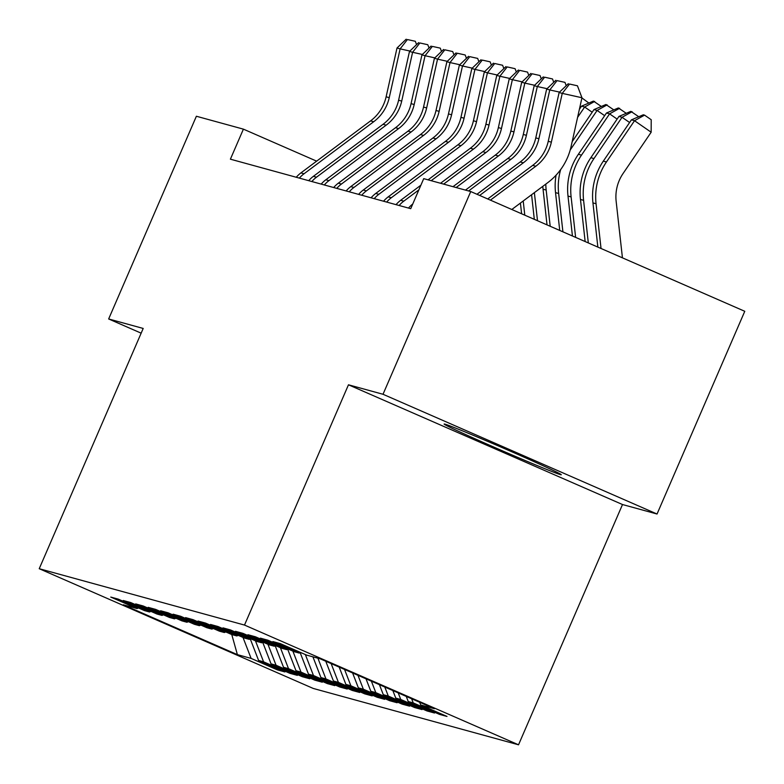 <?xml version="1.0" encoding="UTF-8"?>
<svg xmlns="http://www.w3.org/2000/svg" width="784" height="784" viewBox="0 0 784 784"><rect width="100%" height="100%" fill="white"/><g stroke="black" fill="none" stroke-linecap="round" stroke-linejoin="round"><path stroke-width="1.18" d="M444.93 424.144A63.827 1.431 -156.6 0 0 444.116 424.036A63.827 1.431 -156.6 0 0 497.526 448.703A63.827 1.431 -156.6 0 0 560.462 474.634A63.827 1.431 -156.6 0 0 561.275 474.741A63.827 1.431 -156.6 0 0 507.856 450.065A63.827 1.431 -156.6 0 0 444.93 424.144M657.041 514.02L383.013 394.274L348.468 384.797L622.506 504.533L657.041 514.02L744.771 311.297L470.743 191.551L423.723 178.644L410.728 208.681L230.398 159.181L243.403 129.144L196.382 116.248L108.653 318.97L141.159 333.171M622.506 504.533L518.528 744.8L313.257 688.45L39.229 568.714L244.5 625.064L518.528 744.8M231.77 634.55L237.385 654.63L251.105 658.403L277.399 669.889L284.876 671.937L258.593 660.451L263.581 661.823L289.864 673.309L297.352 675.367L271.058 663.872L276.046 665.244L302.34 676.729L309.827 678.787L283.534 667.302L288.522 668.664L314.815 680.159L322.293 682.207L295.999 670.722L300.987 672.094L327.281 683.579L334.768 685.637L308.475 674.142L313.463 675.514L339.756 687L347.234 689.058L320.94 677.572L325.928 678.934L352.222 690.43L359.709 692.478L333.416 680.992L338.404 682.364L364.697 693.85L372.175 695.908L345.881 684.412L350.869 685.784L377.163 697.27L384.65 699.328L358.357 687.842L363.345 689.205L389.638 700.7L397.116 702.748L370.822 691.263L375.81 692.635L402.104 704.12L409.591 706.168L383.298 694.683L388.286 696.055L414.579 707.54L422.057 709.598L395.763 698.103L400.751 699.475L427.045 710.961L434.532 713.019L408.239 701.533L413.227 702.895L439.52 714.391L446.998 716.439L420.704 704.953L419.675 702.268M237.385 654.63L123.333 604.797L137.053 608.56L138.503 607.982M420.704 704.953L434.424 708.716L320.372 658.883L306.652 655.12L280.358 643.625L272.881 641.577L299.165 653.062L294.176 651.69L267.893 640.205L260.406 638.147L286.699 649.642L281.711 648.27L255.417 636.784L247.94 634.726L274.224 646.212L269.235 644.85L242.952 633.354L235.465 631.306L261.758 642.792L256.77 641.42L230.476 629.934L222.989 627.876L249.283 639.372L244.294 638L218.001 626.514L210.524 624.456L236.817 635.942L231.829 634.579L205.535 623.084L198.048 621.036L224.342 632.521L219.353 631.149L193.06 619.664L185.583 617.606L211.876 629.101L206.888 627.729L180.594 616.244L173.107 614.186L199.401 625.681L194.412 624.309L168.119 612.814L160.642 610.765L186.935 622.251L181.947 620.879L155.653 609.393L148.166 607.345L174.46 618.831L169.471 617.459L143.178 605.973L135.701 603.915L161.994 615.411L157.006 614.039L130.712 602.553L123.225 600.495L149.519 611.981L144.53 610.618L118.237 599.123L110.76 597.075L137.053 608.56M413.227 702.895L411.62 698.75M408.239 701.533L406.259 696.408M400.751 699.475L398.203 692.889M395.763 698.103L392.843 690.547M299.165 653.062L300.615 652.484M388.286 696.055L384.797 687.029M383.298 694.683L379.427 684.687M286.699 649.642L288.149 649.054M375.81 692.635L371.381 681.169M370.822 691.263L366.01 678.826M274.224 646.212L275.674 645.634M363.345 689.205L357.965 675.308M358.357 687.842L352.604 672.966M261.758 642.792L263.208 642.214M350.869 685.784L344.548 669.448M345.881 684.412L339.188 667.106M249.283 639.372L250.733 638.784M338.404 682.364L331.142 663.587M333.416 680.992L325.772 661.245M236.817 635.942L238.267 635.363M325.928 678.934L317.912 658.207M320.94 677.572L312.924 656.835M224.342 632.521L225.792 631.943M313.463 675.514L305.348 654.542M308.475 674.142L300.164 652.66M211.876 629.101L213.326 628.513M300.987 672.094L292.873 651.122M295.999 670.722L287.689 649.24M199.401 625.681L200.851 625.093M288.522 668.664L280.407 647.702M283.534 667.302L275.223 645.82M186.935 622.251L188.385 621.673M276.046 665.244L267.932 644.272M271.058 663.872L262.748 642.39M174.46 618.831L175.91 618.253M263.581 661.823L255.466 640.851M258.593 660.451L250.282 638.97M161.994 615.411L163.444 614.823M251.105 658.403L242.991 637.431M149.519 611.981L150.969 611.402M383.013 394.274L470.743 191.551M39.229 568.714L143.198 328.447L108.653 318.97M348.468 384.797L244.5 625.064M316.648 161.151L243.403 129.144M277.399 669.889L277.84 668.87M289.864 673.309L290.315 672.29M302.34 676.729L302.781 675.71M314.815 680.159L315.256 679.13M327.281 683.579L327.722 682.56M339.756 687L340.197 685.98M352.222 690.43L352.663 689.401M364.697 693.85L365.138 692.831M377.163 697.27L377.604 696.251M389.638 700.7L390.079 699.671M402.104 704.12L402.545 703.101M414.579 707.54L415.02 706.521M427.045 710.961L427.486 709.941M439.52 714.391L439.961 713.362M296.264 177.262A28.645 28.283 -74.7 0 1 300.899 172.911L370.567 120.883A40.915 40.405 105.3 0 0 386.12 96.804L397.008 48.01L400.124 48.873L407.425 39.543L415.314 41.287L407.425 39.543M299.38 178.115A28.645 28.283 -74.7 0 1 304.025 173.774L373.694 121.736A40.915 40.405 105.3 0 0 389.246 97.657L400.124 48.873L409.895 51.038M416.578 44.619L415.314 41.287M406.181 39.2L397.008 48.01M308.729 180.683A28.645 28.283 -74.7 0 1 313.375 176.341L383.043 124.303A40.915 40.405 105.3 0 0 398.595 100.225L409.483 51.44L412.6 52.293L419.891 42.963L427.78 44.717L419.891 42.963M311.856 181.535A28.645 28.283 -74.7 0 1 316.491 177.194L386.159 125.166A40.915 40.405 105.3 0 0 401.712 101.087L412.6 52.293L422.37 54.459M429.044 48.04L427.78 44.717M418.646 42.62L409.483 51.44M321.205 184.103A28.645 28.283 -74.7 0 1 325.85 179.761L395.508 127.733A40.915 40.405 105.3 0 0 411.061 103.655L421.949 54.86L425.065 55.713L432.366 46.393L440.255 48.138L432.366 46.393M324.321 184.965A28.645 28.283 -74.7 0 1 328.966 180.614L398.635 128.586A40.915 40.405 105.3 0 0 414.187 104.507L425.065 55.713L434.836 57.879M441.519 51.46L440.255 48.138M431.122 46.05L421.949 54.86M333.68 187.533A28.645 28.283 -74.7 0 1 338.316 183.182L407.984 131.153A40.915 40.405 105.3 0 0 423.536 107.075L434.424 58.281L437.541 59.143L444.832 49.813L452.721 51.558L444.832 49.813M336.797 188.385A28.645 28.283 -74.7 0 1 341.432 184.044L411.1 132.006A40.915 40.405 105.3 0 0 426.653 107.927L437.541 59.143L447.311 61.309M453.985 54.89L452.721 51.558M443.587 49.47L434.424 58.281M346.146 190.953A28.645 28.283 -74.7 0 1 350.791 186.612L420.459 134.574A40.915 40.405 105.3 0 0 436.012 110.495L446.89 61.711L450.006 62.563L457.307 53.234L465.196 54.988L457.307 53.234M349.262 191.806A28.645 28.283 -74.7 0 1 353.907 187.464L423.576 135.426A40.915 40.405 105.3 0 0 439.128 111.357L450.006 62.563L459.777 64.729M466.46 58.31L465.196 54.988M456.063 52.891L446.89 61.711M358.621 194.373A28.645 28.283 -74.7 0 1 363.257 190.032L432.925 137.994A40.915 40.405 105.3 0 0 448.477 113.925L459.365 65.131L462.482 65.983L469.773 56.654L477.662 58.408L469.773 56.654M361.738 195.236A28.645 28.283 -74.7 0 1 366.373 190.884L436.041 138.856A40.915 40.405 105.3 0 0 451.594 114.778L462.482 65.983L472.252 68.149M478.926 61.73L477.662 58.408M468.528 56.321L459.365 65.131M371.087 197.803A28.645 28.283 -74.7 0 1 375.732 193.452L445.4 141.424A40.915 40.405 105.3 0 0 460.953 117.345L471.831 68.551L474.947 69.404L482.248 60.084L490.137 61.828L482.248 60.084M374.203 198.656A28.645 28.283 -74.7 0 1 378.848 194.305L448.517 142.276A40.915 40.405 105.3 0 0 464.069 118.198L474.947 69.404L484.718 71.579M491.401 65.15L490.137 61.828M481.004 59.741L471.831 68.551M383.562 201.223A28.645 28.283 -74.7 0 1 388.198 196.872L457.866 144.844A40.915 40.405 105.3 0 0 473.418 120.765L484.306 71.971L487.423 72.834L494.714 63.504L502.603 65.258L494.714 63.504M386.679 202.076A28.645 28.283 -74.7 0 1 391.314 197.735L460.982 145.697A40.915 40.405 105.3 0 0 476.535 121.628L487.423 72.834L497.193 74.999M503.867 68.58L502.603 65.258M493.469 63.161L484.306 71.971M520.419 203.066L521.615 213.777M523.212 200.978L524.79 215.169M428.064 179.84L470.341 148.264A40.915 40.405 105.3 0 0 485.894 124.186L496.772 75.401L499.888 76.254L507.189 66.924L515.078 68.678L507.189 66.924M431.18 180.692L473.458 149.127A40.915 40.405 105.3 0 0 489.01 125.048L499.888 76.254L509.659 78.42M399.144 205.496A28.645 28.283 -74.7 0 1 403.789 201.155L418.852 189.904M396.028 204.644A28.645 28.283 -74.7 0 1 400.673 200.302L420.89 185.2M516.342 72.001L515.078 68.678M505.945 66.581L496.772 75.401M581.924 97.931L588.862 103.037M531.581 194.726L534.316 219.334M534.374 192.648L537.501 220.725M440.539 183.26L482.807 151.694A40.915 40.405 105.3 0 0 498.359 127.616L509.247 78.821L512.364 79.674L519.665 70.354L527.554 72.099L519.665 70.354M443.656 184.113L485.923 152.547A40.915 40.405 105.3 0 0 501.476 128.468L512.364 79.674L522.134 81.84M408.503 208.064A28.645 28.283 -74.7 0 1 412.747 204.026M528.808 75.421L527.554 72.099M518.41 70.011L509.247 78.821M592.194 112.239L584.648 107.016L581.532 106.163L593.429 101.087L601.328 106.467M594.674 101.43L584.648 107.016L577.583 117.394M581.532 106.163L579.386 109.309M542.812 186.347A61.377 60.603 105.3 0 0 543.057 189.209L547.026 224.89M545.801 184.113A61.377 60.603 105.3 0 0 546.174 190.071L550.201 226.272M453.005 186.68L495.282 155.114A40.915 40.405 105.3 0 0 510.835 131.036L521.713 82.242L524.829 83.104L532.13 73.774L540.019 75.519L532.13 73.774M456.121 187.543L498.399 155.967A40.915 40.405 105.3 0 0 513.951 131.888L524.829 83.104L534.6 85.27M541.283 78.851L540.019 75.519M530.886 73.431L521.713 82.242M604.66 115.669L597.114 110.446L593.998 109.584L605.905 104.517L613.803 109.887M607.149 104.86L597.114 110.446L570.213 149.969M593.998 109.584L572.173 141.659M556.072 175.175A61.377 60.603 105.3 0 0 555.533 192.639L559.737 230.437M560.658 169.599A61.377 60.603 105.3 0 0 558.649 193.491L562.912 231.829M465.48 190.11L507.748 158.535A40.915 40.405 105.3 0 0 523.3 134.456L534.188 85.672L537.305 86.524L544.606 77.195L552.495 78.949L544.606 77.195M468.597 190.963L510.864 159.397A40.915 40.405 105.3 0 0 526.417 135.318L537.305 86.524L547.075 88.69M553.749 82.271L552.495 78.949M543.351 76.852L534.188 85.672M617.135 119.09L609.589 113.866L606.473 113.014L618.37 107.937L626.269 113.308M619.615 108.28L609.589 113.866L581.493 155.134A61.377 60.603 105.3 0 0 571.115 196.911L575.623 237.376M606.473 113.014L578.376 154.281A61.377 60.603 105.3 0 0 567.998 196.059L572.438 235.994M476.956 194.265L520.223 161.965A40.915 40.405 105.3 0 0 535.776 137.886L546.654 89.092L549.77 89.944L557.071 80.625L564.96 82.369L557.071 80.625M479.651 195.441L523.34 162.817A40.915 40.405 105.3 0 0 538.892 138.739L549.77 89.944L559.541 92.11M566.224 85.691L564.96 82.369M555.827 80.282L546.654 89.092M629.601 122.51L622.055 117.286L618.939 116.434L630.846 111.357L638.744 116.728M632.09 111.7L622.055 117.286L593.968 158.564A61.377 60.603 105.3 0 0 583.59 200.332L588.323 242.932M618.939 116.434L590.852 157.702A61.377 60.603 105.3 0 0 580.474 199.479L585.148 241.541M487.717 198.969L532.689 165.385A40.915 40.405 105.3 0 0 548.241 141.306L559.129 92.512L562.246 93.374L569.547 84.045L577.436 85.789L569.547 84.045M490.412 200.145L535.805 166.237A40.915 40.405 105.3 0 0 551.358 142.159L562.246 93.374L581.963 97.745L571.085 146.539A61.377 60.603 -74.7 0 1 547.751 182.652L511.805 209.495M581.963 97.745L577.436 85.789M568.292 83.702L559.129 92.512M622.437 257.838L616.155 201.351A40.915 40.405 -74.7 0 1 623.074 173.499L651.161 132.222L634.53 120.716L606.434 161.984A61.377 60.603 105.3 0 0 596.065 203.762L601.034 248.489M644.566 115.13L634.53 120.716L631.414 119.854L643.311 114.787L644.566 115.13L651.21 119.727L651.161 132.222M631.414 119.854L603.317 161.132A61.377 60.603 105.3 0 0 592.939 202.899L597.859 247.097M370.567 120.883L373.694 121.736M386.12 96.804L389.246 97.657M300.899 172.911L304.025 173.774M383.043 124.303L386.159 125.166M398.595 100.225L401.712 101.087M313.375 176.341L316.491 177.194M395.508 127.733L398.635 128.586M411.061 103.655L414.187 104.507M325.85 179.761L328.966 180.614M407.984 131.153L411.1 132.006M423.536 107.075L426.653 107.927M338.316 183.182L341.432 184.044M420.459 134.574L423.576 135.426M436.012 110.495L439.128 111.357M350.791 186.612L353.907 187.464M432.925 137.994L436.041 138.856M448.477 113.925L451.594 114.778M363.257 190.032L366.373 190.884M445.4 141.424L448.517 142.276M460.953 117.345L464.069 118.198M375.732 193.452L378.848 194.305M457.866 144.844L460.982 145.697M473.418 120.765L476.535 121.628M388.198 196.872L391.314 197.735M470.341 148.264L473.458 149.127M485.894 124.186L489.01 125.048M400.673 200.302L403.789 201.155M482.807 151.694L485.923 152.547M498.359 127.616L501.476 128.468M546.174 190.071L543.057 189.209M495.282 155.114L498.399 155.967M510.835 131.036L513.951 131.888M558.649 193.491L555.533 192.639M507.748 158.535L510.864 159.397M523.3 134.456L526.417 135.318M581.493 155.134L578.376 154.281M571.115 196.911L567.998 196.059M520.223 161.965L523.34 162.817M535.776 137.886L538.892 138.739M593.968 158.564L590.852 157.702M583.59 200.332L580.474 199.479M532.689 165.385L535.805 166.237M548.241 141.306L551.358 142.159M606.434 161.984L603.317 161.132M596.065 203.762L592.939 202.899"/></g></svg>
